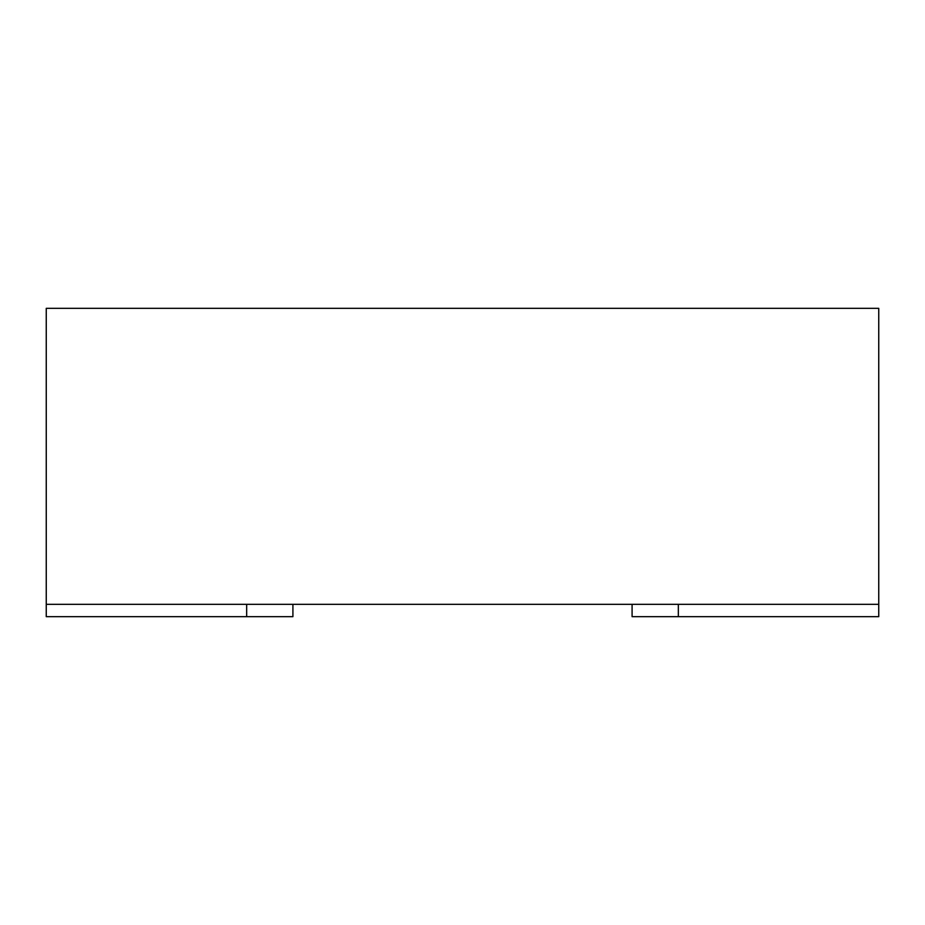 <?xml version="1.0" encoding="UTF-8"?>
<svg xmlns="http://www.w3.org/2000/svg" width="925" height="925" viewBox="0 0 925 925"><rect width="100%" height="100%" fill="white"/><g stroke="black" fill="none" stroke-linecap="round" stroke-linejoin="round"><path stroke-width="1.39" d="M246.663 604.337L246.663 616.663L46.25 616.663L46.25 308.337L878.75 308.337L878.75 616.663L632.087 616.663L632.087 604.337M46.25 604.337L878.75 604.337M246.663 616.663L292.913 616.663L292.913 604.337M678.337 604.337L678.337 616.663"/></g></svg>
